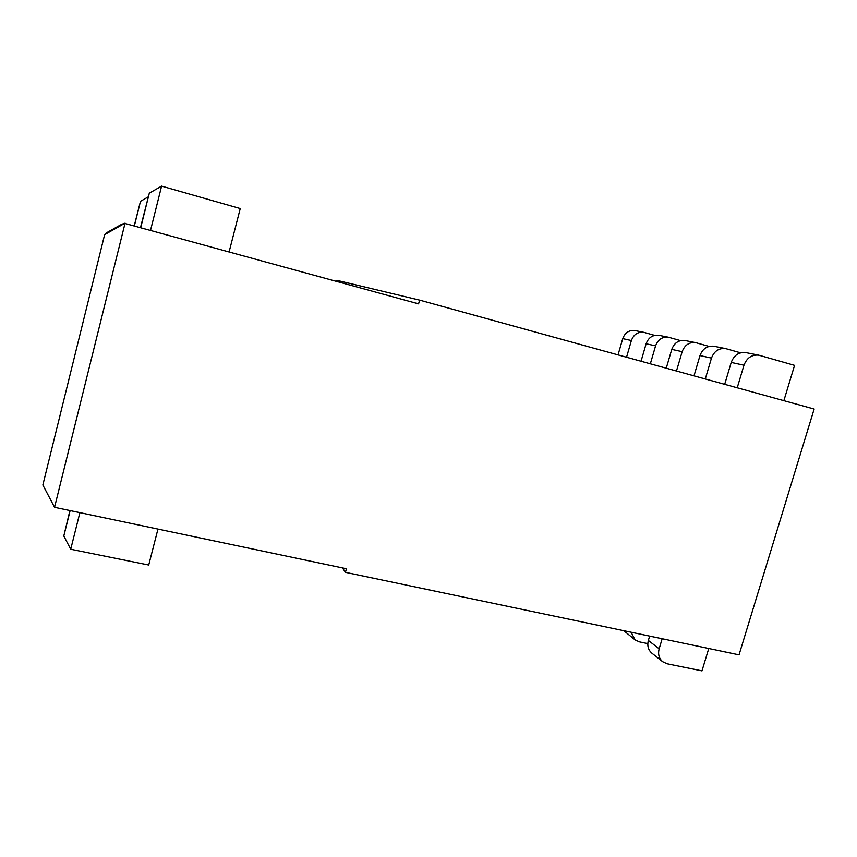 <?xml version="1.0" encoding="UTF-8"?>
<svg xmlns="http://www.w3.org/2000/svg" width="857" height="857" viewBox="0 0 857 857"><rect width="100%" height="100%" fill="white"/><g stroke="black" fill="none" stroke-linecap="round" stroke-linejoin="round"><path stroke-width="1.29" d="M346.421 568.737L54.548 507.312L42.85 484.998L104.629 234.668L124.469 223.323L418.58 303.881L419.598 300.121L814.15 409.025L739.034 654.844L345.435 572.337L346.421 568.737M106.686 232.793L121.94 224.138M122.015 224.095L106.718 232.675M106.022 233.447L122.915 223.859M123.012 223.806L106.054 233.308M123.183 223.709L105.24 234.09L123.183 223.709M676.473 371.027L682.161 351.67C684.722 345.007 689.221 341.986 695.648 342.629L709.06 346.41M695.648 342.629L685.022 340.518C678.69 339.886 674.277 342.843 671.77 349.388L666.253 368.199M336.565 281.321L336.833 280.335L419.598 300.121M737.224 387.793L743.972 365.221C746.833 357.84 751.782 354.498 758.82 355.184L794.568 365.361L783.866 400.669M758.82 355.184L745.783 352.591C738.873 351.916 734.021 355.194 731.225 362.425L724.69 384.332M626.542 357.24L631.384 340.529C633.698 334.455 637.812 331.713 643.736 332.312L634.908 330.556C629.059 329.966 625.01 332.666 622.739 338.633L618.047 354.894M643.736 332.312L654.673 335.376M650.345 363.807L655.584 345.842C658.015 339.479 662.311 336.619 668.481 337.23L680.565 340.625M668.481 337.23L658.819 335.312C652.734 334.701 648.513 337.519 646.124 343.764L641.047 361.247M705.29 378.976L711.481 358.097C714.181 351.091 718.894 347.921 725.611 348.585L740.577 352.816M725.611 348.585L713.87 346.249C707.261 345.596 702.633 348.703 699.987 355.58L693.999 375.859M662.172 638.733L659.162 648.803C657.801 654.159 658.979 658.465 662.707 661.733L667.142 663.789L701.979 670.881L708.76 648.503M662.707 661.733L651.866 653.163C648.203 649.949 647.035 645.707 648.363 640.458L649.66 636.108M342.446 567.902L345.435 572.337M631.116 632.22L635.058 639.868L639.301 641.839L647.806 643.607M635.058 639.868L623.8 630.688M54.548 507.312L125.068 223.141L104.629 234.668M134.42 225.712L140.494 201.299L134.281 225.68M79.883 512.636L70.724 549.251L148.722 565.031L157.956 529.069M69.91 510.536L63.804 536L70.135 510.59M229.14 251.765L240.239 208.562L161.598 186.119L150.575 230.158M140.762 227.459L149.322 193.146L140.527 227.394M63.804 536L70.724 549.251M149.322 193.146L161.598 186.119M140.494 201.299L148.122 196.939M682.161 351.67L671.77 349.388M743.972 365.221L731.225 362.425M631.384 340.529L622.739 338.633M655.584 345.842L646.124 343.764M711.481 358.097L699.987 355.58M659.162 648.803L648.363 640.458"/></g></svg>
